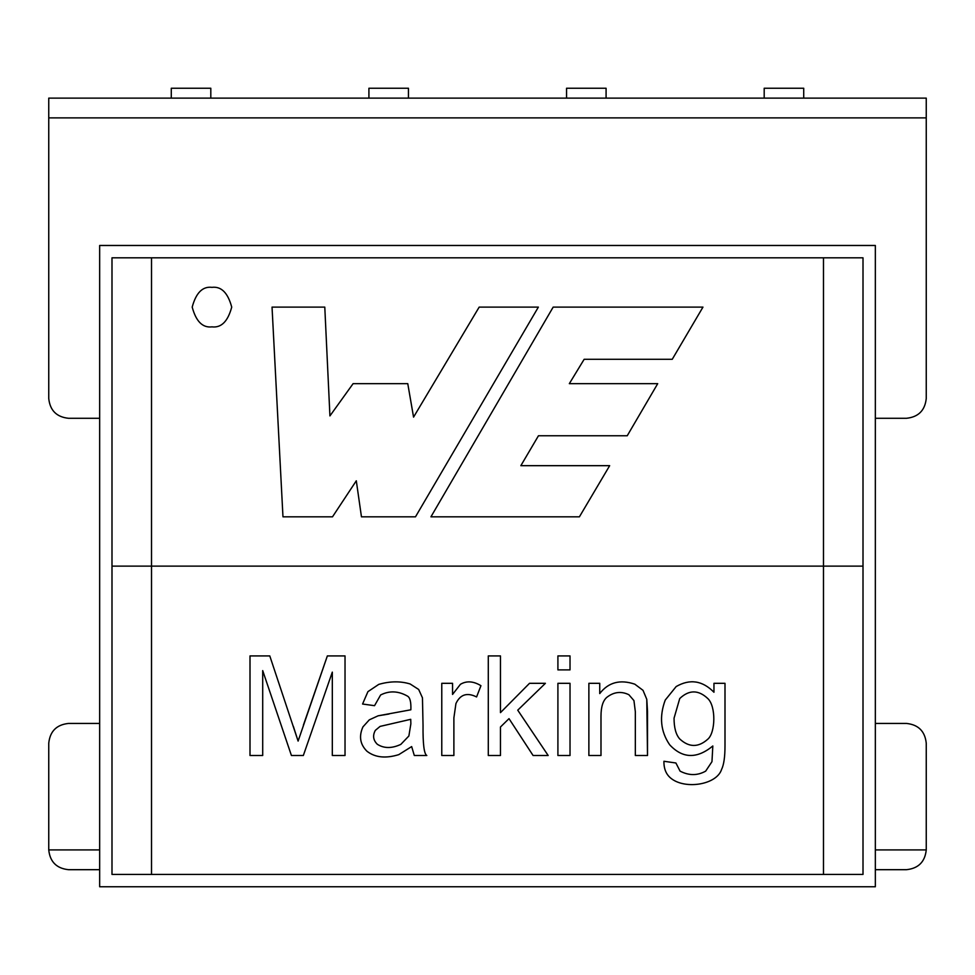 <?xml version="1.0" encoding="UTF-8"?>
<svg xmlns="http://www.w3.org/2000/svg" width="975" height="975" viewBox="0 0 975 975"><rect width="100%" height="100%" fill="white"/><g stroke="black" fill="none" stroke-linecap="round" stroke-linejoin="round"><path stroke-width="1.46" d="M99.657 886.763L99.657 245.481L875.343 245.481L875.343 886.763L99.657 886.763L875.343 886.763L875.343 245.481L99.657 245.481L99.657 886.763M863.009 566.122L111.991 566.122L863.009 566.122L863.009 257.814L863.009 566.122L823.485 566.122L823.485 257.814L863.009 257.814L823.485 257.814L823.485 566.122L151.515 566.122L151.515 257.814L823.485 257.814L151.515 257.814L151.515 874.429L823.485 874.429L823.485 566.122L863.009 566.122L863.009 874.429L111.991 874.429L111.991 257.814L151.515 257.814L111.991 257.814L111.991 566.122L823.485 566.122L823.485 874.429L863.009 874.429L863.009 566.122M211.953 326.869C202.617 327.99 196.024 321.409 192.197 307.113C196.024 292.805 202.617 286.223 211.953 287.345C221.301 286.223 227.882 292.805 231.721 307.113C227.882 321.409 221.301 327.99 211.953 326.869C221.301 327.99 227.882 321.409 231.721 307.113C227.882 292.805 221.301 286.223 211.953 287.345C202.617 286.223 196.024 292.805 192.197 307.113C196.024 321.409 202.617 327.99 211.953 326.869M272.037 307.113L324.785 307.113L329.928 415.911L353.096 383.663L407.769 383.663L413.558 417.117L479.176 307.113L538.358 307.113L415.484 516.823L361.457 516.823L356.302 480.797L332.499 516.823L282.969 516.823L272.037 307.113L324.785 307.113L272.037 307.113L282.969 516.823L272.037 307.113M553.166 307.113L702.963 307.113L672.25 359.288L584.159 359.288L569.327 383.663L657.711 383.663L627.23 435.764L538.456 435.764L520.845 465.672L609.668 465.672L579.406 516.823L430.938 516.823L553.166 307.113L702.963 307.113L553.166 307.113L430.938 516.823L553.166 307.113M430.938 516.823L579.406 516.823L430.938 516.823M579.406 516.823L609.668 465.672L579.406 516.823M609.668 465.672L520.845 465.672L538.456 435.764L627.23 435.764L657.711 383.663L627.23 435.764M657.711 383.663L569.327 383.663L584.159 359.288L672.25 359.288L702.963 307.113L672.25 359.288M282.969 516.823L332.499 516.823L282.969 516.823M332.499 516.823L356.302 480.797L361.457 516.823L415.484 516.823L361.457 516.823M415.484 516.823L538.358 307.113L415.484 516.823M538.358 307.113L479.176 307.113L538.358 307.113M479.176 307.113L413.558 417.117L407.769 383.663L353.096 383.663L407.769 383.663M353.096 383.663L329.928 415.911L324.785 307.113M926.25 117.877L926.25 98.122L48.75 98.122L48.75 117.877L926.25 117.877L48.75 117.877L48.75 398.519C50.005 410.438 56.599 417.032 68.518 418.287C56.599 417.032 50.005 410.438 48.75 398.519L48.75 98.122L926.25 98.122L926.25 398.519C924.995 410.438 918.401 417.032 906.482 418.287L875.343 418.287L906.482 418.287C918.401 417.032 924.995 410.438 926.25 398.519L926.25 117.877M48.75 743.206C50.005 731.287 56.599 724.693 68.518 723.438L99.657 723.438L68.518 723.438C56.599 724.693 50.005 731.287 48.75 743.206L48.75 849.92C50.005 861.839 56.599 868.432 68.518 869.688C56.599 868.432 50.005 861.839 48.75 849.92L99.657 849.92L48.75 849.92L48.75 743.206M906.482 869.688C918.401 868.432 924.995 861.839 926.25 849.92L875.343 849.92L926.25 849.92C924.995 861.839 918.401 868.432 906.482 869.688L875.343 869.688L906.482 869.688M68.518 869.688L99.657 869.688L68.518 869.688M906.482 723.438C918.401 724.693 924.995 731.287 926.25 743.206C924.995 731.287 918.401 724.693 906.482 723.438L875.343 723.438L906.482 723.438M99.657 418.287L68.518 418.287L99.657 418.287M926.25 849.92L926.25 743.206L926.25 849.92M210.807 88.238L171.283 88.238L171.283 98.122L171.283 88.238L210.807 88.238L210.807 98.122L210.807 88.238M606.084 88.238L566.548 88.238L566.548 98.122L566.548 88.238L606.084 88.238L606.084 98.122L606.084 88.238M803.717 88.238L764.193 88.238L764.193 98.122L764.193 88.238L803.717 88.238L803.717 98.122L803.717 88.238M408.452 88.238L368.916 88.238L368.916 98.122L368.916 88.238L408.452 88.238L408.452 98.122L408.452 88.238M262.702 755.515L262.702 670.605L262.702 755.515L250.002 755.515L250.002 655.919L269.783 655.919L298.106 741.085L269.783 655.919L250.002 655.919L250.002 755.515L262.702 755.515L250.002 755.515L250.002 655.919L269.783 655.919L298.106 741.085L327.356 655.919L345.028 655.919L345.028 755.515L332.317 755.515L332.317 672.128L303.335 755.515L291.428 755.515L262.702 670.605L291.428 755.515L303.335 755.515L332.317 672.128L332.317 755.515L345.028 755.515L345.028 655.919L327.356 655.919L298.106 741.085L293.341 726.326M418.677 689.471L422.455 697.807L423.04 725.266C422.833 743.949 424.088 754.041 426.818 755.515L414.314 755.515L411.657 746.582L398.763 754.65C385.625 758.684 375.022 757.538 366.929 751.213C360.055 744.339 358.739 736.223 362.956 726.862L369.306 719.842L378.117 715.808L410.865 709.788C411.17 702.037 410.024 697.466 407.428 696.089C398.336 690.922 389.403 690.544 380.628 694.968L374.534 705.681L362.566 704.023L367.916 691.653L378.775 684.377C390 681.159 400.445 681.025 410.146 683.975L418.677 689.471L422.455 697.807L423.04 725.266C422.833 743.949 424.088 754.041 426.818 755.515C424.088 754.041 422.833 743.949 423.04 725.266L422.455 697.807L418.677 689.471L410.146 683.975C400.445 681.025 390 681.159 378.775 684.377L367.916 691.653L362.566 704.023L374.534 705.681L380.628 694.968C389.403 690.544 398.336 690.922 407.428 696.089C410.024 697.466 411.17 702.037 410.865 709.788L378.117 715.808L369.306 719.842L362.956 726.862C358.739 736.223 360.055 744.339 366.929 751.213C375.022 757.538 385.625 758.684 398.763 754.65L411.657 746.582L414.314 755.515L426.818 755.515L414.314 755.515M460.432 684.304C466.574 680.66 473.411 681.123 480.943 685.693L476.58 696.942C467.11 692.226 460.224 694.432 455.934 703.56L453.887 717.856L453.887 755.515L441.773 755.515L441.773 683.317L452.558 683.317L452.558 694.432L460.432 684.304C466.574 680.66 473.411 681.123 480.943 685.693L476.58 696.942L480.943 685.693C473.411 681.123 466.574 680.66 460.432 684.304L452.558 694.432L452.558 683.317L441.773 683.317L441.773 755.515L453.887 755.515L441.773 755.515L441.773 683.317L452.558 683.317M500.467 755.515L500.467 726.997L500.467 755.515L488.292 755.515L488.292 655.919L500.467 655.919L500.467 712.628L529.523 683.317L545.403 683.317L517.737 710.178L548.182 755.515L533.093 755.515L509.011 718.648L500.467 726.997L509.011 718.648L533.093 755.515L548.182 755.515L517.737 710.178L545.403 683.317L529.523 683.317L500.467 712.628L500.467 655.919L488.292 655.919L488.292 755.515L500.467 755.515L488.292 755.515L488.292 655.919L500.467 655.919M570.022 655.919L570.022 669.886L557.907 669.886L557.907 655.919L570.022 655.919L557.907 655.919L557.907 669.886L570.022 669.886L557.907 669.886L557.907 655.919L570.022 655.919L570.022 669.886L570.022 655.919M570.022 683.317L570.022 755.515L557.907 755.515L557.907 683.317L570.022 683.317L557.907 683.317L557.907 755.515L570.022 755.515L557.907 755.515L557.907 683.317L570.022 683.317L570.022 755.515L570.022 683.317M634.81 684.182L643.013 690.324L646.778 699.331L647.51 755.515L635.334 755.515L635.334 711.701L633.945 700.586L628.851 694.7C621.136 691.007 613.763 691.909 606.742 697.405C602.928 700.745 601.002 707.009 600.99 716.211L600.99 755.515L588.876 755.515L588.876 683.317L599.735 683.317L599.735 693.578C608.363 682.329 620.051 679.197 634.81 684.182L643.013 690.324L646.778 699.331L647.51 755.515L635.334 755.515L647.51 755.515L647.51 711.238L646.778 699.331L643.013 690.324L634.81 684.182C620.051 679.197 608.363 682.329 599.735 693.578L599.735 683.317L588.876 683.317L588.876 755.515L600.99 755.515L588.876 755.515L588.876 683.317L599.735 683.317M713.956 683.317L724.998 683.317L724.998 745.582C725.01 756.832 723.864 764.79 721.561 769.47C716.771 784.595 685.986 789.64 671.604 778.806C666.339 774.93 663.78 769.08 663.926 761.268L675.907 762.986L680.075 771.128C688.959 775.722 697.491 775.722 705.681 771.128L711.969 761.67L712.822 745.985C696.954 759.025 682.573 758.635 669.679 744.79C660.587 731.518 659.1 716.613 665.243 700.062L676.162 686.558C689.873 678.661 702.475 680.562 713.956 692.25L713.956 683.317L713.956 692.25C702.475 680.562 689.873 678.661 676.162 686.558L665.243 700.062C659.1 716.613 660.587 731.518 669.679 744.79C682.573 758.635 696.954 759.025 712.822 745.985L711.969 761.67L705.681 771.128C697.491 775.722 688.959 775.722 680.075 771.128L675.907 762.986L663.926 761.268C663.78 769.08 666.339 774.93 671.604 778.806C685.986 789.64 716.771 784.595 721.561 769.47C723.864 764.79 725.01 756.832 724.998 745.582L724.998 683.317L713.956 683.317L724.998 683.317L724.998 745.582C725.01 756.832 723.864 764.79 721.561 769.47M151.515 566.122L111.991 566.122L111.991 874.429L151.515 874.429L151.515 566.122M303.396 725.144L327.356 655.919L345.028 655.919L345.028 755.515L332.317 755.515M303.335 755.515L291.428 755.515M411.657 746.582L398.763 754.65M366.929 751.213C360.055 744.339 358.739 736.223 362.956 726.862L369.306 719.842L378.117 715.808L389.037 714.017M380.628 694.968C389.403 690.544 398.336 690.922 407.428 696.089C398.336 690.922 389.403 690.544 380.628 694.968L374.534 705.681L362.566 704.023L367.916 691.653L378.775 684.377M380.092 726.399L410.731 719.318L410.865 723.816L410.731 719.318L410.865 723.816L408.878 735.991L400.81 744.4C391.779 748.581 383.955 748.532 377.313 744.266C383.955 748.532 391.779 748.581 400.81 744.4C391.779 748.581 383.955 748.532 377.313 744.266C373.169 740.159 372.511 735.528 375.338 730.36L380.092 726.399L410.731 719.318L380.092 726.399L375.338 730.36C372.511 735.528 373.169 740.159 377.313 744.266C373.169 740.159 372.511 735.528 375.338 730.36M410.865 723.816L408.878 735.991L410.865 723.816M377.313 744.266C383.955 748.532 391.779 748.581 400.81 744.4L408.878 735.991M453.887 755.515L453.887 717.856L453.887 755.515L453.887 717.856L455.934 703.56C460.224 694.432 467.11 692.226 476.58 696.942M453.887 717.856L455.934 703.56M529.523 683.317L545.403 683.317M548.182 755.515L533.093 755.515M600.99 755.515L600.99 716.211C601.002 707.009 602.928 700.745 606.742 697.405C613.763 691.909 621.136 691.007 628.851 694.7L633.945 700.586L635.334 711.701L635.334 755.515L635.334 711.701L633.945 700.586M628.851 694.7C621.136 691.007 613.763 691.909 606.742 697.405C613.763 691.909 621.136 691.007 628.851 694.7M635.334 711.701L635.334 755.515M671.604 778.806C666.339 774.93 663.78 769.08 663.926 761.268L675.907 762.986M680.075 771.128C688.959 775.722 697.491 775.722 705.681 771.128L711.969 761.67L712.822 745.985C696.954 759.025 682.573 758.635 669.679 744.79M674.054 718.185L679.733 698.539C689.081 689.666 698.478 689.703 707.935 698.673C716.04 706.509 715.479 732.152 708.057 738.965C698.514 747.63 689.057 747.606 679.672 738.904C675.907 734.577 674.042 727.679 674.054 718.185L679.733 698.539C689.081 689.666 698.478 689.703 707.935 698.673C716.04 706.509 715.479 732.152 708.057 738.965C698.514 747.63 689.057 747.606 679.672 738.904C675.907 734.577 674.042 727.679 674.054 718.185C674.042 727.679 675.907 734.577 679.672 738.904C689.057 747.606 698.514 747.63 708.057 738.965C715.479 732.152 716.04 706.509 707.935 698.673C698.478 689.703 689.081 689.666 679.733 698.539L674.054 718.185"/></g></svg>
